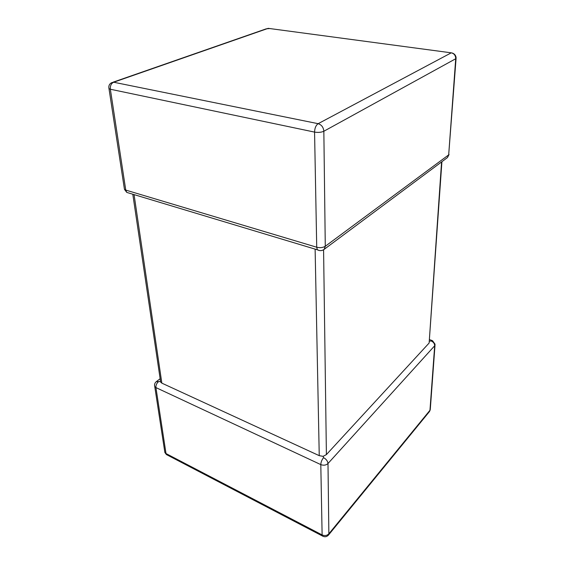 <?xml version="1.0" encoding="UTF-8"?>
<svg xmlns="http://www.w3.org/2000/svg" width="565" height="565" viewBox="0 0 565 565"><rect width="100%" height="100%" fill="white"/><g stroke="black" fill="none" stroke-linecap="round" stroke-linejoin="round"><path stroke-width="0.85" d="M323.583 249.822L326.401 454.599L429.132 343.019L441.576 161.943M326.401 454.599L323.138 456.343L323.576 457.657C326.224 459.112 327.693 461.061 327.99 463.519L328.865 533.819L429.965 410.289L434.69 345.745C434.612 343.548 433.397 341.938 431.06 340.921L429.534 341.239M441.915 161.696L429.132 343.019M323.138 456.343L319.246 455.665L161.844 383.141L160.651 382.152L160.474 380.951M154.535 385.492L154.754 386.587C154.224 384.659 154.711 383.035 156.215 381.707L160.446 381.516M446.682 158.151L447.473 157.557L448.681 154.874L455.722 58.746L323.844 131.25L325.278 246.276L324.183 249.335L322.742 250.203M124.314 188.42L124.455 189.353L125.755 190.087L126.772 192.411L317.332 249.787L316.725 247.23L314.564 132.097L110.352 89.235L125.755 190.087L316.725 247.23C320.065 248.014 322.919 247.696 325.278 246.276L448.681 154.874L456.068 58.485M108.854 88.013L108.996 88.677C108.431 85.958 109.313 83.959 111.644 82.688L113.657 82.229L318.152 123.686L451.266 52.828L268.206 28.342L113.657 82.229C111.192 83.443 110.09 85.781 110.352 89.235L108.996 88.677L124.455 189.353L126.772 192.411L129.632 193.272M449.055 154.471L447.473 157.557L324.183 249.335C322.085 250.895 319.804 251.051 317.332 249.787L319.479 250.556M431.06 340.921L432.486 340.639L435.071 344.255L434.69 345.745L327.99 463.519C326.012 465.285 323.618 465.645 320.8 464.607L155.926 387.583L166.004 453.547L322.121 534.928L320.8 464.607C320.934 462.078 321.859 459.762 323.576 457.657M319.246 455.665L315.122 249.123M134.06 194.607L161.844 383.141M164.676 451.188L164.874 452.494L166.393 454.55L167.431 455.093M434.993 345.307L430.332 408.707L429.485 411.518L328.463 535.09L328.865 533.819C327.008 535.648 324.762 536.016 322.121 534.928L322.332 535.945L323.102 536.362M328.463 535.09C326.676 536.948 324.635 537.23 322.332 535.945L166.393 454.55L164.874 452.494L154.754 386.587L155.926 387.583C155.785 385.266 156.653 383.275 158.532 381.615M113.127 82.172L266.249 28.829L269.66 28.54M318.152 123.686C315.92 125.275 314.719 128.078 314.564 132.097C318.187 132.683 321.28 132.401 323.844 131.25C323.448 127.287 321.556 124.773 318.152 123.686M451.266 52.828C454.175 53.541 455.658 55.511 455.722 58.746L456.117 57.891C455.906 55.561 454.705 53.972 452.523 53.117L451.266 52.828M156.512 381.488L160.142 378.748M429.485 411.518L430.304 409.674M431.766 340.391L429.647 339.671M132.796 194.226L160.651 382.152"/></g></svg>
